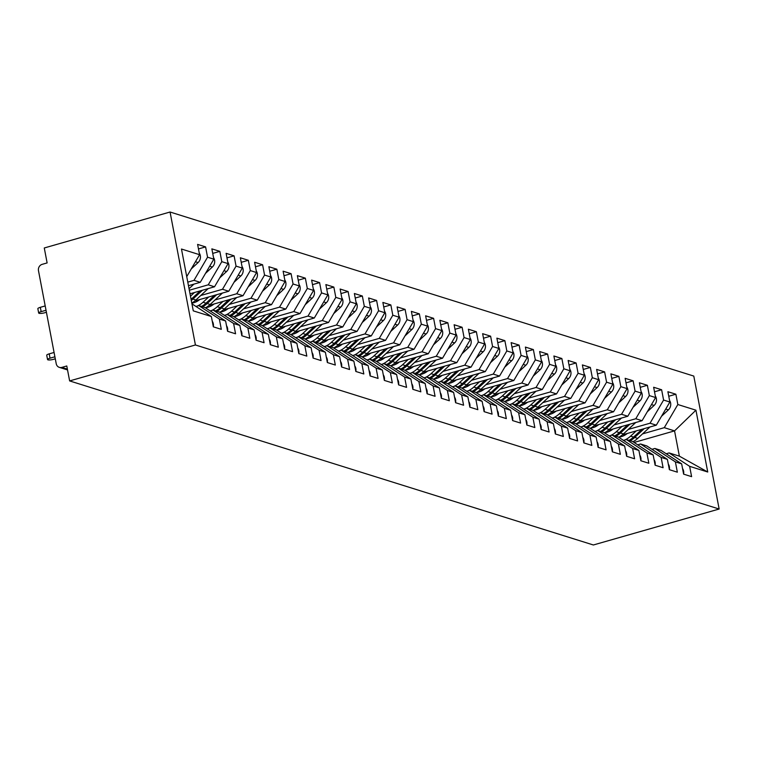 <?xml version="1.0" encoding="UTF-8"?>
<svg xmlns="http://www.w3.org/2000/svg" width="757" height="757" viewBox="0 0 757 757"><rect width="100%" height="100%" fill="white"/><g stroke="black" fill="none" stroke-linecap="round" stroke-linejoin="round"><path stroke-width="1.14" d="M67.534 369.936L59.32 367.363A5.204 4.693 -72.6 0 1 56.226 363.729L38.475 270.656A5.204 4.693 -72.6 0 1 42.165 264.344L47.123 262.925L44.275 247.974L170.06 212.017L693.791 376.078L719.15 509.026L195.42 344.974L170.06 212.017M707.738 472.008L689.636 466.34L669.103 452.932L679.37 456.149L707.738 472.008L695.938 410.19L677.837 404.522L675.878 394.217L667.892 391.719L669.86 402.014L663.586 400.056L661.627 389.751L653.641 387.253L655.609 397.557L649.336 395.589L647.377 385.285L639.391 382.787L641.359 393.091L635.085 391.123L633.126 380.818L625.14 378.32L627.108 388.625L620.835 386.666L618.876 376.361L610.89 373.854L612.858 384.159L606.584 382.2L604.616 371.895L596.639 369.397L598.607 379.702L592.334 377.734L590.365 367.429L582.388 364.931L584.357 375.235L578.083 373.267L576.115 362.963L568.138 360.464L570.106 370.769L563.833 368.801L561.864 358.506L553.887 355.998L555.856 366.303L549.582 364.344L547.614 354.039L539.637 351.541L541.605 361.837L535.331 359.878L533.363 349.573L525.386 347.075L527.345 357.38L521.081 355.412L519.113 345.107L511.136 342.609L513.095 352.913L506.83 350.945L504.862 340.641L496.885 338.142L498.844 348.447L492.58 346.488L490.612 336.184L482.635 333.676L484.594 343.981L478.329 342.022L476.361 331.717L468.375 329.219L470.343 339.524L464.079 337.556L462.111 327.251L454.124 324.753L456.093 335.058L449.819 333.089L447.86 322.785L439.874 320.287L441.842 330.591L435.568 328.633L433.61 318.328L425.623 315.82L427.591 326.125L421.318 324.166L419.359 313.862L411.373 311.364L413.341 321.668L407.067 319.7L405.109 309.395L397.122 306.897L399.09 317.202L392.817 315.234L390.849 304.929L382.872 302.431L384.84 312.736L378.566 310.767L376.598 300.463L368.621 297.965L370.589 308.269L364.316 306.311L362.348 296.006L354.371 293.508L356.339 303.803L350.065 301.844L348.097 291.54L340.12 289.042L342.088 299.346L335.815 297.378L333.846 287.073L325.87 284.575L327.838 294.88L321.564 292.912L319.596 282.607L311.619 280.109L313.587 290.414L307.314 288.455L305.345 278.15L297.369 275.643L299.327 285.947L293.063 283.989L291.095 273.684L283.118 271.186L285.077 281.49L278.813 279.522L276.844 269.218L268.867 266.719L270.826 277.024L264.562 275.056L262.594 264.751L254.617 262.253L256.576 272.558L250.312 270.59L248.343 260.294L240.357 257.787L242.325 268.092L236.061 266.133L234.093 255.828L226.106 253.33L228.075 263.625L221.801 261.667L219.842 251.362L211.856 248.864L213.824 259.168L207.55 257.2L205.592 246.896L197.605 244.397L199.574 254.702L186.742 276.627M199.574 254.702L181.472 249.034L193.272 310.853L211.364 316.53L213.332 326.835L221.309 329.333L219.35 319.028L225.614 320.987L227.583 331.292L235.569 333.79L233.601 323.494L239.865 325.453L241.833 335.758L249.819 338.256L247.851 327.951L254.125 329.92L256.084 340.224L264.07 342.722L262.102 332.418L268.375 334.386L270.334 344.69L278.321 347.189L276.352 336.884L282.626 338.843L284.585 349.147L292.571 351.655L290.603 341.35L296.876 343.309L298.835 353.614L306.822 356.112L304.853 345.807L311.127 347.775L313.095 358.08L321.072 360.578L319.104 350.273L325.378 352.242L327.346 362.546L335.323 365.044L333.354 354.74L339.628 356.708L341.596 367.003L349.573 369.511L347.605 359.206L353.879 361.165L355.847 371.469L363.824 373.967L361.855 363.672L368.129 365.631L370.097 375.936L378.074 378.434L376.106 368.129L382.38 370.097L384.348 380.402L392.325 382.9L390.366 372.595L396.63 374.564L398.598 384.868L406.575 387.366L404.617 377.062L410.881 379.02L412.849 389.325L420.826 391.833L418.867 381.528L425.131 383.487L427.099 393.791L435.076 396.29L433.118 385.985L439.382 387.953L441.35 398.258L449.327 400.756L447.368 390.451L453.632 392.419L455.6 402.724L463.587 405.222L461.619 394.917L467.883 396.876L469.851 407.181L477.837 409.688L475.869 399.384L482.143 401.342L484.102 411.647L492.088 414.145L490.12 403.841L496.393 405.809L498.352 416.113L506.338 418.612L504.37 408.307L510.644 410.275L512.603 420.58L520.589 423.078L518.621 412.773L524.894 414.741L526.853 425.046L534.839 427.544L532.871 417.239L539.145 419.198L541.113 429.503L549.09 432.001L547.122 421.706L553.395 423.665L555.364 433.969L563.34 436.467L561.372 426.163L567.646 428.131L569.614 438.435L577.591 440.934L575.623 430.629L581.896 432.597L583.865 442.902L591.842 445.4L589.873 435.095L596.147 437.054L598.115 447.359L606.092 449.866L604.124 439.562L610.397 441.52L612.366 451.825L620.343 454.323L618.384 444.018L624.648 445.987L626.616 456.291L634.593 458.789L632.634 448.485L638.899 450.453L640.867 460.758L648.844 463.256L646.885 452.951L653.149 454.919L655.117 465.214L663.094 467.722L661.135 457.417L667.4 459.376L669.368 469.681L677.354 472.179L675.386 461.884L681.65 463.842L683.618 474.147L691.605 476.645L689.636 466.34M187.793 282.134L194 280.355L200.274 282.314L188.465 285.692M207.55 257.2L194 280.355M213.824 259.168L200.274 282.314M211.364 316.53L191.928 303.822M189.335 290.224L208.251 284.821L214.524 286.78L190.016 293.792M221.801 261.667L208.251 284.821M228.075 263.625L214.524 286.78M219.35 319.028L198.817 305.62L195.931 306.443M198.817 305.62L205.09 307.579L225.614 320.987M200.766 295.495L222.501 289.278L228.775 291.246L194.833 300.945M236.061 266.133L222.501 289.278M242.325 268.092L228.775 291.246M233.601 323.494L213.067 310.077L210.181 310.909M213.067 310.077L219.341 312.045L239.865 325.453M215.016 299.961L236.752 293.744L243.025 295.713L209.083 305.412M250.312 270.59L236.752 293.744M256.576 272.558L243.025 295.713M247.851 327.951L227.327 314.543L224.432 315.366M227.327 314.543L233.591 316.511L254.125 329.92M229.267 304.428L251.002 298.211L257.276 300.179L223.334 309.878M264.562 275.056L251.002 298.211M270.826 277.024L257.276 300.179M262.102 332.418L241.578 319.009L238.682 319.833M241.578 319.009L247.842 320.968L268.375 334.386M243.517 308.884L265.253 302.677L271.526 304.636L237.584 314.344M278.813 279.522L265.253 302.677M285.077 281.49L271.526 304.636M276.352 336.884L255.828 323.476L252.933 324.299M255.828 323.476L262.092 325.434L282.626 338.843M257.768 313.351L279.513 307.143L285.777 309.102L251.835 318.801M293.063 283.989L279.513 307.143M299.327 285.947L285.777 309.102M290.603 341.35L270.079 327.932L267.183 328.765M270.079 327.932L276.343 329.901L296.876 343.309M272.028 317.817L293.763 311.6L300.027 313.568L266.086 323.267M307.314 288.455L293.763 311.6M313.587 290.414L300.027 313.568M304.853 345.807L284.329 332.399L281.434 333.222M284.329 332.399L290.593 334.367L311.127 347.775M286.278 322.283L308.014 316.066L314.278 318.035L280.336 327.734M321.564 292.912L308.014 316.066M327.838 294.88L314.278 318.035M319.104 350.273L298.58 336.865L295.684 337.688M298.58 336.865L304.853 338.833L325.378 352.242M300.529 326.74L322.264 320.533L328.529 322.491L294.587 332.2M335.815 297.378L322.264 320.533M342.088 299.346L328.529 322.491M333.354 354.74L312.83 341.331L309.944 342.155M312.83 341.331L319.104 343.29L339.628 356.708M314.78 331.206L336.515 324.999L342.779 326.958L308.837 336.666M350.065 301.844L336.515 324.999M356.339 303.803L342.779 326.958M347.605 359.206L327.081 345.788L324.195 346.621M327.081 345.788L333.354 347.756L353.879 361.165M329.03 335.673L350.765 329.456L357.03 331.424L323.088 341.123M364.316 306.311L350.765 329.456M370.589 308.269L357.03 331.424M361.855 363.672L341.331 350.254L338.445 351.087M341.331 350.254L347.605 352.223L368.129 365.631M343.281 340.139L365.016 333.922L371.29 335.89L337.338 345.589M378.566 310.767L365.016 333.922M384.84 312.736L371.29 335.89M376.106 368.129L355.582 354.721L352.696 355.544M355.582 354.721L361.855 356.689L382.38 370.097M357.531 344.605L379.266 338.388L385.54 340.357L351.589 350.056M392.817 315.234L379.266 338.388M399.09 317.202L385.54 340.357M390.366 372.595L369.832 359.187L366.946 360.01M369.832 359.187L376.106 361.146L396.63 374.564M371.782 349.062L393.517 342.855L399.791 344.813L365.849 354.522M407.067 319.7L393.517 342.855M413.341 321.668L399.791 344.813M404.617 377.062L384.083 363.653L381.197 364.477M384.083 363.653L390.357 365.612L410.881 379.02M386.032 353.528L407.768 347.312L414.041 349.28L380.099 358.979M421.318 324.166L407.768 347.312M427.591 326.125L414.041 349.28M418.867 381.528L398.333 368.11L395.447 368.943M398.333 368.11L404.607 370.078L425.131 383.487M400.283 357.995L422.018 351.778L428.292 353.746L394.35 363.445M435.568 328.633L422.018 351.778M441.842 330.591L428.292 353.746M433.118 385.985L412.584 372.576L409.698 373.4M412.584 372.576L418.858 374.545L439.382 387.953M414.533 362.461L436.269 356.244L442.542 358.212L408.6 367.911M449.819 333.089L436.269 356.244M456.093 335.058L442.542 358.212M447.368 390.451L426.834 377.043L423.948 377.866M426.834 377.043L433.108 379.002L453.632 392.419M428.784 366.918L450.519 360.711L456.793 362.669L422.851 372.378M464.079 337.556L450.519 360.711M470.343 339.524L456.793 362.669M461.619 394.917L441.085 381.509L438.199 382.332M441.085 381.509L447.359 383.468L467.883 396.876M443.034 371.384L464.77 365.177L471.043 367.136L437.101 376.835M478.329 342.022L464.77 365.177M484.594 343.981L471.043 367.136M475.869 399.384L455.345 385.966L452.449 386.799M455.345 385.966L461.609 387.934L482.143 401.342M457.285 375.851L479.02 369.634L485.294 371.602L451.352 381.301M492.58 346.488L479.02 369.634M498.844 348.447L485.294 371.602M490.12 403.841L469.595 390.432L466.7 391.265M469.595 390.432L475.86 392.4L496.393 405.809M471.535 380.317L493.271 374.1L499.544 376.068L465.602 385.767M506.83 350.945L493.271 374.1M513.095 352.913L499.544 376.068M504.37 408.307L483.846 394.899L480.95 395.722M483.846 394.899L490.11 396.867L510.644 410.275M485.786 384.774L507.531 378.566L513.795 380.525L479.853 390.233M521.081 355.412L507.531 378.566M527.345 357.38L513.795 380.525M518.621 412.773L498.097 399.365L495.201 400.188M498.097 399.365L504.361 401.324L524.894 414.741M500.046 389.24L521.781 383.033L528.045 384.991L494.103 394.7M535.331 359.878L521.781 383.033M541.605 361.837L528.045 384.991M532.871 417.239L512.347 403.831L509.452 404.654M512.347 403.831L518.611 405.79L539.145 419.198M514.296 393.706L536.032 387.489L542.296 389.458L508.354 399.157M549.582 364.344L536.032 387.489M555.856 366.303L542.296 389.458M547.122 421.706L526.598 408.288L523.702 409.121M526.598 408.288L532.871 410.256L553.395 423.665M528.547 398.173L550.282 391.956L556.546 393.924L522.604 403.623M563.833 368.801L550.282 391.956M570.106 370.769L556.546 393.924M561.372 426.163L540.848 412.754L537.962 413.577M540.848 412.754L547.122 414.722L567.646 428.131M542.797 402.639L564.533 396.422L570.797 398.39L536.855 408.089M578.083 373.267L564.533 396.422M584.357 375.235L570.797 398.39M575.623 430.629L555.099 417.221L552.213 418.044M555.099 417.221L561.372 419.179L581.896 432.597M557.048 407.096L578.783 400.888L585.057 402.847L551.105 412.556M592.334 377.734L578.783 400.888M598.607 379.702L585.057 402.847M589.873 435.095L569.349 421.687L566.463 422.51M569.349 421.687L575.623 423.646L596.147 437.054M571.298 411.562L593.034 405.355L599.307 407.313L565.356 417.012M606.584 382.2L593.034 405.355M612.858 384.159L599.307 407.313M604.124 439.562L583.6 426.144L580.714 426.976M583.6 426.144L589.873 428.112L610.397 441.52M585.549 416.028L607.284 409.811L613.558 411.78L579.616 421.479M620.835 386.666L607.284 409.811M627.108 388.625L613.558 411.78M618.384 444.018L597.85 430.61L594.964 431.433M597.85 430.61L604.124 432.578L624.648 445.987M599.799 420.495L621.535 414.278L627.808 416.246L593.867 425.945M635.085 391.123L621.535 414.278M641.359 393.091L627.808 416.246M632.634 448.485L612.101 435.076L609.215 435.9M612.101 435.076L618.374 437.044L638.899 450.453M614.05 424.951L635.785 418.744L642.059 420.703L608.117 430.411M649.336 395.589L635.785 418.744M655.609 397.557L642.059 420.703M646.885 452.951L626.351 439.543L623.465 440.366M626.351 439.543L632.625 441.501L653.149 454.919M628.301 429.418L650.036 423.21L656.31 425.169L622.368 434.878M663.586 400.056L650.036 423.21M669.86 402.014L656.31 425.169M661.135 457.417L640.602 443.999L637.716 444.832M640.602 443.999L646.875 445.968L667.4 459.376M642.551 433.884L664.286 427.667L674.553 430.884L634.082 442.457M677.837 404.522L664.286 427.667M695.938 410.19L674.553 430.884L679.37 456.149M675.386 461.884L654.852 448.466L651.966 449.298M654.852 448.466L661.126 450.434L681.65 463.842M59.32 367.363A5.204 4.693 -72.6 0 0 61.828 367.391L66.777 365.972L69.635 380.922L195.42 344.974M69.635 380.922L593.365 544.983L719.15 509.026M669.103 452.932L666.217 453.755M675.878 394.217L668.762 396.252M661.627 389.751L654.512 391.785M647.377 385.285L640.261 387.319M633.126 380.818L626.011 382.853M618.876 376.361L611.76 378.396M604.616 371.895L597.5 373.93M590.365 367.429L583.25 369.463M576.115 362.963L568.999 364.997M561.864 358.506L554.749 360.531M547.614 354.039L540.498 356.074M533.363 349.573L526.247 351.608M519.113 345.107L511.997 347.141M504.862 340.641L497.746 342.675M490.612 336.184L483.496 338.218M476.361 331.717L469.245 333.752M462.111 327.251L454.995 329.286M447.86 322.785L440.744 324.819M433.61 318.328L426.494 320.362M419.359 313.862L412.243 315.896M405.109 309.395L397.993 311.43M390.849 304.929L383.733 306.964M376.598 300.463L369.482 302.497M362.348 296.006L355.232 298.04M348.097 291.54L340.981 293.574M333.846 287.073L326.731 289.108M319.596 282.607L312.48 284.641M305.345 278.15L298.23 280.185M291.095 273.684L283.979 275.718M276.844 269.218L269.729 271.252M262.594 264.751L255.478 266.786M248.343 260.294L241.228 262.319M234.093 255.828L226.977 257.863M219.842 251.362L212.726 253.396M205.592 246.896L198.476 248.93M683.59 473.996A6.936 6.264 -72.6 0 0 683.609 471.128A6.936 6.264 -72.6 0 0 682.559 468.574M669.557 400.453A6.936 6.264 107.4 0 1 670.617 403.008A6.936 6.264 107.4 0 1 668.365 409.897L661.533 416.246M630.127 440.725A21.849 19.72 -72.6 0 0 634.707 437.451L644.207 428.632M649.979 426.976L637.706 438.388A21.849 19.72 107.4 0 1 632.975 441.728M627.298 433.468A17.345 15.651 107.4 0 1 618.999 437.13M628.982 440.366A21.849 19.72 -72.6 0 0 633.571 437.092L642.002 429.257M636.221 430.913L630.581 436.155A21.849 19.72 107.4 0 1 624.932 439.949M669.339 469.529A6.936 6.264 -72.6 0 0 669.358 466.662A6.936 6.264 -72.6 0 0 668.308 464.107M655.089 465.063A6.936 6.264 -72.6 0 0 655.108 462.205A6.936 6.264 -72.6 0 0 654.057 459.65M640.838 460.606A6.936 6.264 -72.6 0 0 640.857 457.739A6.936 6.264 -72.6 0 0 639.807 455.184M626.588 456.14A6.936 6.264 -72.6 0 0 626.607 453.273A6.936 6.264 -72.6 0 0 625.556 450.718M655.307 395.987A6.936 6.264 107.4 0 1 656.366 398.542A6.936 6.264 107.4 0 1 654.114 405.43L647.282 411.78M615.876 436.259A21.849 19.72 -72.6 0 0 620.456 432.985L629.956 424.166M635.729 422.52L623.456 433.922A21.849 19.72 107.4 0 1 618.724 437.272M613.047 429.001A17.345 15.651 107.4 0 1 604.739 432.663M614.731 435.9A21.849 19.72 -72.6 0 0 619.321 432.635L627.752 424.8M621.97 426.446L616.33 431.698A21.849 19.72 107.4 0 1 610.681 435.483M641.056 391.52A6.936 6.264 107.4 0 1 642.116 394.075A6.936 6.264 107.4 0 1 639.864 400.964L633.032 407.313M601.626 431.793A21.849 19.72 -72.6 0 0 606.206 428.528L615.696 419.7M621.478 418.053L609.205 429.465A21.849 19.72 107.4 0 1 604.474 432.805M598.796 424.535A17.345 15.651 107.4 0 1 590.488 428.197M600.481 431.433A21.849 19.72 -72.6 0 0 605.07 428.169L613.501 420.334M607.72 421.98L602.08 427.232A21.849 19.72 107.4 0 1 596.431 431.017M626.805 387.054A6.936 6.264 107.4 0 1 627.865 389.609A6.936 6.264 107.4 0 1 625.613 396.507L618.781 402.847M587.375 427.327A21.849 19.72 -72.6 0 0 591.955 424.062L601.446 415.243M607.228 413.587L594.955 424.999A21.849 19.72 107.4 0 1 590.223 428.339M584.546 420.069A17.345 15.651 107.4 0 1 576.238 423.731M586.23 426.967A21.849 19.72 -72.6 0 0 590.82 423.702L599.251 415.867M593.469 417.523L587.829 422.766A21.849 19.72 107.4 0 1 582.18 426.551M612.555 382.597A6.936 6.264 107.4 0 1 613.615 385.152A6.936 6.264 107.4 0 1 611.363 392.041L604.531 398.381M573.115 422.86A21.849 19.72 -72.6 0 0 577.705 419.596L587.195 410.777M592.977 409.121L580.695 420.532A21.849 19.72 107.4 0 1 575.973 423.873M570.295 415.602A17.345 15.651 107.4 0 1 561.987 419.264M571.98 422.51A21.849 19.72 -72.6 0 0 576.569 419.236L585 411.401M579.219 413.057L573.569 418.299A21.849 19.72 107.4 0 1 567.93 422.084M612.337 451.674A6.936 6.264 -72.6 0 0 612.356 448.806A6.936 6.264 -72.6 0 0 611.306 446.252M598.304 378.131A6.936 6.264 107.4 0 1 599.364 380.686A6.936 6.264 107.4 0 1 597.103 387.575L590.28 393.924M558.865 418.403A21.849 19.72 -72.6 0 0 563.454 415.129L572.945 406.31M578.726 404.654L566.444 416.066A21.849 19.72 107.4 0 1 561.722 419.416M556.045 411.146A17.345 15.651 107.4 0 1 547.737 414.808M557.729 418.044A21.849 19.72 -72.6 0 0 562.319 414.779L570.75 406.935M564.968 408.591L559.319 413.833A21.849 19.72 107.4 0 1 553.679 417.627M598.087 447.207A6.936 6.264 -72.6 0 0 598.106 444.35A6.936 6.264 -72.6 0 0 597.046 441.795M583.836 442.741A6.936 6.264 -72.6 0 0 583.855 439.883A6.936 6.264 -72.6 0 0 582.795 437.328M569.586 438.284A6.936 6.264 -72.6 0 0 569.605 435.417A6.936 6.264 -72.6 0 0 568.545 432.862M555.335 433.818A6.936 6.264 -72.6 0 0 555.354 430.951A6.936 6.264 -72.6 0 0 554.294 428.396M584.054 373.665A6.936 6.264 107.4 0 1 585.114 376.22A6.936 6.264 107.4 0 1 582.852 383.108L576.03 389.458M544.614 413.937A21.849 19.72 -72.6 0 0 549.203 410.673L558.694 401.844M564.476 400.198L552.194 411.609A21.849 19.72 107.4 0 1 547.472 414.95M541.785 406.679A17.345 15.651 107.4 0 1 533.486 410.341M543.479 413.577A21.849 19.72 -72.6 0 0 548.068 410.313L556.499 402.478M550.717 404.124L545.068 409.376A21.849 19.72 107.4 0 1 539.429 413.161M569.803 369.198A6.936 6.264 107.4 0 1 570.863 371.753A6.936 6.264 107.4 0 1 568.602 378.642L561.779 384.991M530.364 409.471A21.849 19.72 -72.6 0 0 534.953 406.206L544.444 397.378M550.225 395.731L537.943 407.143A21.849 19.72 107.4 0 1 533.212 410.483M527.534 402.213A17.345 15.651 107.4 0 1 519.236 405.875M529.228 409.111A21.849 19.72 -72.6 0 0 533.817 405.847L542.239 398.012M536.467 399.658L530.818 404.91A21.849 19.72 107.4 0 1 525.178 408.695M555.553 364.732A6.936 6.264 107.4 0 1 556.603 367.296A6.936 6.264 107.4 0 1 554.351 374.185L547.529 380.525M516.113 405.004A21.849 19.72 -72.6 0 0 520.702 401.74L530.193 392.921M535.975 391.265L523.693 402.677A21.849 19.72 107.4 0 1 518.961 406.017M513.284 397.747A17.345 15.651 107.4 0 1 504.985 401.409M514.978 404.654A21.849 19.72 -72.6 0 0 519.557 401.38L527.989 393.545M522.216 395.201L516.567 400.444A21.849 19.72 107.4 0 1 510.928 404.229M541.302 360.275A6.936 6.264 107.4 0 1 542.353 362.83A6.936 6.264 107.4 0 1 540.101 369.719L533.278 376.068M501.863 400.548A21.849 19.72 -72.6 0 0 506.452 397.274L515.943 388.455M521.724 386.799L509.442 398.21A21.849 19.72 107.4 0 1 504.711 401.56M499.033 393.29A17.345 15.651 107.4 0 1 490.735 396.952M500.727 400.188A21.849 19.72 -72.6 0 0 505.307 396.914L513.738 389.079M507.966 390.735L502.317 395.977A21.849 19.72 107.4 0 1 496.677 399.772M541.075 429.351A6.936 6.264 -72.6 0 0 541.104 426.494A6.936 6.264 -72.6 0 0 540.044 423.929M526.825 424.885A6.936 6.264 -72.6 0 0 526.853 422.028A6.936 6.264 -72.6 0 0 525.793 419.473M512.574 420.428A6.936 6.264 -72.6 0 0 512.603 417.561A6.936 6.264 -72.6 0 0 511.543 415.006M498.324 415.962A6.936 6.264 -72.6 0 0 498.352 413.095A6.936 6.264 -72.6 0 0 497.292 410.54M484.073 411.496A6.936 6.264 -72.6 0 0 484.092 408.629A6.936 6.264 -72.6 0 0 483.042 406.074M527.052 355.809A6.936 6.264 107.4 0 1 528.102 358.364A6.936 6.264 107.4 0 1 525.85 365.252L519.028 371.602M487.612 396.081A21.849 19.72 -72.6 0 0 492.201 392.807L501.692 383.988M507.474 382.342L495.192 393.754A21.849 19.72 107.4 0 1 490.46 397.094M484.783 388.824A17.345 15.651 107.4 0 1 476.484 392.486M486.477 395.722A21.849 19.72 -72.6 0 0 491.056 392.457L499.488 384.622M493.715 386.269L488.066 391.52A21.849 19.72 107.4 0 1 482.427 395.305M512.801 351.343A6.936 6.264 107.4 0 1 513.852 353.898A6.936 6.264 107.4 0 1 511.6 360.786L504.777 367.136M473.362 391.615A21.849 19.72 -72.6 0 0 477.951 388.35L487.442 379.522M493.223 377.875L480.941 389.287A21.849 19.72 107.4 0 1 476.21 392.628M470.532 384.357A17.345 15.651 107.4 0 1 462.234 388.019M472.226 391.255A21.849 19.72 -72.6 0 0 476.806 387.991L485.237 380.156M479.465 381.802L473.816 387.054A21.849 19.72 107.4 0 1 468.176 390.839M498.551 346.876A6.936 6.264 107.4 0 1 499.601 349.431A6.936 6.264 107.4 0 1 497.349 356.329L490.517 362.669M459.111 387.149A21.849 19.72 -72.6 0 0 463.7 383.884L473.191 375.065M478.973 373.409L466.69 384.821A21.849 19.72 107.4 0 1 461.959 388.161M456.282 379.891A17.345 15.651 107.4 0 1 447.983 383.553M457.966 386.799A21.849 19.72 -72.6 0 0 462.555 383.525L470.986 375.69M465.205 377.346L459.565 382.588A21.849 19.72 107.4 0 1 453.926 386.373M484.3 342.419A6.936 6.264 107.4 0 1 485.351 344.974A6.936 6.264 107.4 0 1 483.098 351.863L476.267 358.212M444.861 382.682A21.849 19.72 -72.6 0 0 449.45 379.418L458.941 370.599M464.713 368.943L452.44 380.355A21.849 19.72 107.4 0 1 447.709 383.695M442.031 375.434A17.345 15.651 107.4 0 1 433.733 379.096M443.716 382.332A21.849 19.72 -72.6 0 0 448.305 379.058L456.736 371.223M450.954 372.879L445.315 378.122A21.849 19.72 107.4 0 1 439.675 381.916M470.05 337.953A6.936 6.264 107.4 0 1 471.1 340.508A6.936 6.264 107.4 0 1 468.848 347.397L462.016 353.746M430.61 378.226A21.849 19.72 -72.6 0 0 435.199 374.952L444.69 366.133M450.462 364.477L438.189 375.888A21.849 19.72 107.4 0 1 433.458 379.238M427.781 370.968A17.345 15.651 107.4 0 1 419.482 374.63M429.465 377.866A21.849 19.72 -72.6 0 0 434.054 374.601L442.485 366.767M436.704 368.413L431.064 373.665A21.849 19.72 107.4 0 1 425.415 377.45M469.823 407.029A6.936 6.264 -72.6 0 0 469.842 404.172A6.936 6.264 -72.6 0 0 468.791 401.617M455.799 333.487A6.936 6.264 107.4 0 1 456.85 336.042A6.936 6.264 107.4 0 1 454.597 342.93L447.766 349.28M416.359 373.759A21.849 19.72 -72.6 0 0 420.949 370.495L430.44 361.666M436.212 360.02L423.939 371.432A21.849 19.72 107.4 0 1 419.208 374.772M413.53 366.502A17.345 15.651 107.4 0 1 405.232 370.164M415.215 373.4A21.849 19.72 -72.6 0 0 419.804 370.135L428.235 362.3M422.453 363.947L416.814 369.198A21.849 19.72 107.4 0 1 411.165 372.983M455.572 402.573A6.936 6.264 -72.6 0 0 455.591 399.705A6.936 6.264 -72.6 0 0 454.541 397.151M441.539 329.021A6.936 6.264 107.4 0 1 442.599 331.575A6.936 6.264 107.4 0 1 440.347 338.474L433.515 344.813M402.109 369.293A21.849 19.72 -72.6 0 0 406.689 366.028L416.189 357.2M421.961 355.553L409.688 366.965A21.849 19.72 107.4 0 1 404.957 370.305M399.28 362.035A17.345 15.651 107.4 0 1 390.981 365.697M400.964 368.933A21.849 19.72 -72.6 0 0 405.553 365.669L413.984 357.834M408.203 359.49L402.563 364.732A21.849 19.72 107.4 0 1 396.914 368.517M441.322 398.106A6.936 6.264 -72.6 0 0 441.34 395.239A6.936 6.264 -72.6 0 0 440.29 392.684M427.289 324.554A6.936 6.264 107.4 0 1 428.348 327.119A6.936 6.264 107.4 0 1 426.096 334.007L419.264 340.347M387.858 364.827A21.849 19.72 -72.6 0 0 392.438 361.562L401.939 352.743M407.711 351.087L395.438 362.499A21.849 19.72 107.4 0 1 390.707 365.839M385.029 357.569A17.345 15.651 107.4 0 1 376.721 361.231M386.713 364.477A21.849 19.72 -72.6 0 0 391.303 361.203L399.734 353.368M393.952 355.024L388.313 360.266A21.849 19.72 107.4 0 1 382.663 364.051M427.071 393.64A6.936 6.264 -72.6 0 0 427.09 390.773A6.936 6.264 -72.6 0 0 426.04 388.218M413.038 320.097A6.936 6.264 107.4 0 1 414.098 322.652A6.936 6.264 107.4 0 1 411.846 329.541L405.014 335.89M373.608 360.37A21.849 19.72 -72.6 0 0 378.188 357.096L387.679 348.277M393.46 346.621L381.187 358.033A21.849 19.72 107.4 0 1 376.456 361.382M370.779 353.112A17.345 15.651 107.4 0 1 362.471 356.774M372.463 360.01A21.849 19.72 -72.6 0 0 377.052 356.746L385.483 348.901M379.702 350.557L374.062 355.799A21.849 19.72 107.4 0 1 368.413 359.594M412.82 389.174A6.936 6.264 -72.6 0 0 412.839 386.316A6.936 6.264 -72.6 0 0 411.789 383.752M398.788 315.631A6.936 6.264 107.4 0 1 399.847 318.186A6.936 6.264 107.4 0 1 397.595 325.075L390.763 331.424M359.348 355.904A21.849 19.72 -72.6 0 0 363.937 352.63L373.428 343.81M379.21 342.164L366.937 353.576A21.849 19.72 107.4 0 1 362.206 356.916M356.528 348.646A17.345 15.651 107.4 0 1 348.22 352.308M358.212 355.544A21.849 19.72 -72.6 0 0 362.802 352.279L371.233 344.444M365.451 346.091L359.802 351.343A21.849 19.72 107.4 0 1 354.162 355.128M398.57 384.707A6.936 6.264 -72.6 0 0 398.589 381.85A6.936 6.264 -72.6 0 0 397.539 379.295M384.537 311.165A6.936 6.264 107.4 0 1 385.597 313.72A6.936 6.264 107.4 0 1 383.345 320.608L376.513 326.958M345.097 351.437A21.849 19.72 -72.6 0 0 349.687 348.173L359.178 339.344M364.959 337.698L352.677 349.109A21.849 19.72 107.4 0 1 347.955 352.45M342.278 344.18A17.345 15.651 107.4 0 1 333.969 347.842M343.962 351.078A21.849 19.72 -72.6 0 0 348.551 347.813L356.982 339.978M351.201 341.625L345.552 346.876A21.849 19.72 107.4 0 1 339.912 350.661M384.319 380.251A6.936 6.264 -72.6 0 0 384.338 377.383A6.936 6.264 -72.6 0 0 383.288 374.829M370.287 306.699A6.936 6.264 107.4 0 1 371.346 309.253A6.936 6.264 107.4 0 1 369.085 316.152L362.262 322.491M330.847 346.971A21.849 19.72 -72.6 0 0 335.436 343.706L344.927 334.887M350.709 333.231L338.426 344.643A21.849 19.72 107.4 0 1 333.705 347.983M328.027 339.713A17.345 15.651 107.4 0 1 319.719 343.375M329.711 346.621A21.849 19.72 -72.6 0 0 334.301 343.347L342.732 335.512M336.95 337.168L331.301 342.41A21.849 19.72 107.4 0 1 325.661 346.195M370.069 375.784A6.936 6.264 -72.6 0 0 370.088 372.917A6.936 6.264 -72.6 0 0 369.028 370.362M356.036 302.242A6.936 6.264 107.4 0 1 357.096 304.797A6.936 6.264 107.4 0 1 354.834 311.685L348.012 318.035M316.596 342.514A21.849 19.72 -72.6 0 0 321.186 339.24L330.677 330.421M336.458 328.765L324.176 340.177A21.849 19.72 107.4 0 1 319.454 343.517M313.767 335.256A17.345 15.651 107.4 0 1 305.468 338.918M315.461 342.155A21.849 19.72 -72.6 0 0 320.05 338.881L328.481 331.046M322.7 332.702L317.051 337.944A21.849 19.72 107.4 0 1 311.411 341.738M355.818 371.318A6.936 6.264 -72.6 0 0 355.837 368.451A6.936 6.264 -72.6 0 0 354.778 365.896M341.786 297.775A6.936 6.264 107.4 0 1 342.836 300.33A6.936 6.264 107.4 0 1 340.584 307.219L333.761 313.568M302.346 338.048A21.849 19.72 -72.6 0 0 306.935 334.774L316.426 325.955M322.208 324.308L309.925 335.711A21.849 19.72 107.4 0 1 305.194 339.06M299.517 330.79A17.345 15.651 107.4 0 1 291.218 334.452M301.21 337.688A21.849 19.72 -72.6 0 0 305.8 334.424L314.221 326.589M308.449 328.235L302.8 333.487A21.849 19.72 107.4 0 1 297.16 337.272M341.568 366.852A6.936 6.264 -72.6 0 0 341.587 363.994A6.936 6.264 -72.6 0 0 340.527 361.439M327.535 293.309A6.936 6.264 107.4 0 1 328.585 295.864A6.936 6.264 107.4 0 1 326.333 302.753L319.511 309.102M288.095 333.582A21.849 19.72 -72.6 0 0 292.685 330.317L302.175 321.488M307.957 319.842L295.675 331.254A21.849 19.72 107.4 0 1 290.943 334.594M285.266 326.324A17.345 15.651 107.4 0 1 276.967 329.986M286.96 333.222A21.849 19.72 -72.6 0 0 291.54 329.957L299.971 322.122M294.199 323.769L288.549 329.021A21.849 19.72 107.4 0 1 282.91 332.806M327.317 362.395A6.936 6.264 -72.6 0 0 327.336 359.528A6.936 6.264 -72.6 0 0 326.276 356.973M313.284 288.843A6.936 6.264 107.4 0 1 314.335 291.398A6.936 6.264 107.4 0 1 312.083 298.296L305.26 304.636M273.845 329.115A21.849 19.72 -72.6 0 0 278.434 325.851L287.925 317.032M293.707 315.376L281.424 326.787A21.849 19.72 107.4 0 1 276.693 330.128M271.015 321.857A17.345 15.651 107.4 0 1 262.717 325.519M272.709 328.756A21.849 19.72 -72.6 0 0 277.289 325.491L285.72 317.656M279.948 319.312L274.299 324.554A21.849 19.72 107.4 0 1 268.659 328.339M313.057 357.929A6.936 6.264 -72.6 0 0 313.086 355.061A6.936 6.264 -72.6 0 0 312.026 352.507M299.034 284.386A6.936 6.264 107.4 0 1 300.084 286.941A6.936 6.264 107.4 0 1 297.832 293.83L291.01 300.169M259.594 324.649A21.849 19.72 -72.6 0 0 264.184 321.384L273.674 312.565M279.456 310.909L267.174 322.321A21.849 19.72 107.4 0 1 262.442 325.661M256.765 317.391A17.345 15.651 107.4 0 1 248.466 321.053M258.459 324.299A21.849 19.72 -72.6 0 0 263.039 321.025L271.47 313.19M265.698 314.846L260.048 320.088A21.849 19.72 107.4 0 1 254.409 323.873M298.807 353.462A6.936 6.264 -72.6 0 0 298.835 350.595A6.936 6.264 -72.6 0 0 297.775 348.04M284.783 279.92A6.936 6.264 107.4 0 1 285.834 282.475A6.936 6.264 107.4 0 1 283.582 289.363L276.75 295.713M245.344 320.192A21.849 19.72 -72.6 0 0 249.933 316.918L259.424 308.099M265.205 306.443L252.923 317.855A21.849 19.72 107.4 0 1 248.192 321.205M242.514 312.934A17.345 15.651 107.4 0 1 234.216 316.596M244.208 319.833A21.849 19.72 -72.6 0 0 248.788 316.568L257.219 308.724M251.447 310.379L245.798 315.622A21.849 19.72 107.4 0 1 240.158 319.416M284.556 348.996A6.936 6.264 -72.6 0 0 284.585 346.138A6.936 6.264 -72.6 0 0 283.525 343.583M270.533 275.453A6.936 6.264 107.4 0 1 271.583 278.008A6.936 6.264 107.4 0 1 269.331 284.897L262.499 291.246M231.093 315.726A21.849 19.72 -72.6 0 0 235.682 312.461L245.173 303.633M250.955 301.986L238.673 313.398A21.849 19.72 107.4 0 1 233.941 316.738M228.264 308.468A17.345 15.651 107.4 0 1 219.965 312.13M229.948 315.366A21.849 19.72 -72.6 0 0 234.538 312.102L242.969 304.267M237.187 305.913L231.547 311.165A21.849 19.72 107.4 0 1 225.908 314.95M270.306 344.53A6.936 6.264 -72.6 0 0 270.325 341.672A6.936 6.264 -72.6 0 0 269.274 339.117M256.282 270.987A6.936 6.264 107.4 0 1 257.333 273.542A6.936 6.264 107.4 0 1 255.081 280.431L248.249 286.78M216.843 311.259A21.849 19.72 -72.6 0 0 221.432 307.995L230.923 299.166M236.695 297.52L224.422 308.932A21.849 19.72 107.4 0 1 219.691 312.272M214.013 304.002A17.345 15.651 107.4 0 1 205.715 307.664M215.698 310.9A21.849 19.72 -72.6 0 0 220.287 307.635L228.718 299.8M222.936 301.456L217.297 306.699A21.849 19.72 107.4 0 1 211.657 310.484M256.055 340.073A6.936 6.264 -72.6 0 0 256.074 337.206A6.936 6.264 -72.6 0 0 255.024 334.651M242.032 266.521A6.936 6.264 107.4 0 1 243.082 269.085A6.936 6.264 107.4 0 1 240.83 275.974L233.998 282.314M202.592 306.793A21.849 19.72 -72.6 0 0 207.181 303.529L216.672 294.71M222.444 293.054L210.172 304.465A21.849 19.72 107.4 0 1 205.44 307.806M199.763 299.535A17.345 15.651 107.4 0 1 191.795 303.16M201.447 306.443A21.849 19.72 -72.6 0 0 206.036 303.169L214.468 295.334M208.686 296.99L203.046 302.232A21.849 19.72 107.4 0 1 197.397 306.017M241.805 335.606A6.936 6.264 -72.6 0 0 241.824 332.739A6.936 6.264 -72.6 0 0 240.773 330.184M227.772 262.064A6.936 6.264 107.4 0 1 228.832 264.619A6.936 6.264 107.4 0 1 226.58 271.508L219.748 277.857M191.284 300.453A21.849 19.72 -72.6 0 0 192.921 299.062L202.422 290.243M208.194 288.587L195.921 299.999A21.849 19.72 107.4 0 1 191.776 303.027M191.076 299.346A21.849 19.72 -72.6 0 0 191.786 298.703L200.217 290.868M194.435 292.524L190.471 296.205M227.554 331.14A6.936 6.264 -72.6 0 0 227.573 328.283A6.936 6.264 -72.6 0 0 226.523 325.718M213.521 257.598A6.936 6.264 107.4 0 1 214.581 260.153A6.936 6.264 107.4 0 1 212.329 267.041L205.497 273.391M193.943 284.13L189.042 288.682M213.304 326.674A6.936 6.264 -72.6 0 0 213.323 323.816A6.936 6.264 -72.6 0 0 212.272 321.261M47.549 359.556L46.726 355.232A4.334 0.956 -10.8 0 1 49.205 353.86L50.028 358.184A4.334 0.956 169.2 0 0 47.549 359.556A4.334 0.956 169.2 0 0 53.596 359.301L55.289 358.818M49.205 353.86L54.078 352.469M50.028 358.184L54.901 356.793M199.271 253.131A6.936 6.264 107.4 0 1 200.331 255.686A6.936 6.264 107.4 0 1 198.079 262.575L191.247 268.924M38.673 313.02L37.85 308.695A4.334 0.956 -10.8 0 1 40.329 307.323L41.152 311.647A4.334 0.956 169.2 0 0 38.673 313.02A4.334 0.956 169.2 0 0 44.71 312.764L46.414 312.281M46.026 310.256L41.152 311.647M45.202 305.932L40.329 307.323M61.828 367.391L67.382 369.132M634.707 437.451L637.706 438.388M665.734 409.073L668.365 409.897M630.581 436.155L633.571 437.092M620.456 432.985L623.456 433.922M651.484 404.607L654.114 405.43M616.33 431.698L619.321 432.635M606.206 428.528L609.205 429.465M637.233 400.141L639.864 400.964M602.08 427.232L605.07 428.169M591.955 424.062L594.955 424.999M622.983 395.674L625.613 396.507M587.829 422.766L590.82 423.702M577.705 419.596L580.695 420.532M608.732 391.218L611.363 392.041M573.569 418.299L576.569 419.236M563.454 415.129L566.444 416.066M594.472 386.751L597.103 387.575M559.319 413.833L562.319 414.779M549.203 410.673L552.194 411.609M580.222 382.285L582.852 383.108M545.068 409.376L548.068 410.313M534.953 406.206L537.943 407.143M565.971 377.819L568.602 378.642M530.818 404.91L533.817 405.847M520.702 401.74L523.693 402.677M551.721 373.362L554.351 374.185M516.567 400.444L519.557 401.38M506.452 397.274L509.442 398.21M537.47 368.896L540.101 369.719M502.317 395.977L505.307 396.914M492.201 392.807L495.192 393.754M523.219 364.429L525.85 365.252M488.066 391.52L491.056 392.457M477.951 388.35L480.941 389.287M508.969 359.963L511.6 360.786M473.816 387.054L476.806 387.991M463.7 383.884L466.69 384.821M494.718 355.506L497.349 356.329M459.565 382.588L462.555 383.525M449.45 379.418L452.44 380.355M480.468 351.04L483.098 351.863M445.315 378.122L448.305 379.058M435.199 374.952L438.189 375.888M466.217 346.574L468.848 347.397M431.064 373.665L434.054 374.601M420.949 370.495L423.939 371.432M451.967 342.107L454.597 342.93M416.814 369.198L419.804 370.135M406.689 366.028L409.688 366.965M437.716 337.641L440.347 338.474M402.563 364.732L405.553 365.669M392.438 361.562L395.438 362.499M423.466 333.184L426.096 334.007M388.313 360.266L391.303 361.203M378.188 357.096L381.187 358.033M409.215 328.718L411.846 329.541M374.062 355.799L377.052 356.746M363.937 352.63L366.937 353.576M394.965 324.251L397.595 325.075M359.802 351.343L362.802 352.279M349.687 348.173L352.677 349.109M380.714 319.785L383.345 320.608M345.552 346.876L348.551 347.813M335.436 343.706L338.426 344.643M366.454 315.328L369.085 316.152M331.301 342.41L334.301 343.347M321.186 339.24L324.176 340.177M352.204 310.862L354.834 311.685M317.051 337.944L320.05 338.881M306.935 334.774L309.925 335.711M337.953 306.396L340.584 307.219M302.8 333.487L305.8 334.424M292.685 330.317L295.675 331.254M323.703 301.929L326.333 302.753M288.549 329.021L291.54 329.957M278.434 325.851L281.424 326.787M309.452 297.463L312.083 298.296M274.299 324.554L277.289 325.491M264.184 321.384L267.174 322.321M295.202 293.006L297.832 293.83M260.048 320.088L263.039 321.025M249.933 316.918L252.923 317.855M280.951 288.54L283.582 289.363M245.798 315.622L248.788 316.568M235.682 312.461L238.673 313.398M266.701 284.074L269.331 284.897M231.547 311.165L234.538 312.102M221.432 307.995L224.422 308.932M252.45 279.607L255.081 280.431M217.297 306.699L220.287 307.635M207.181 303.529L210.172 304.465M238.2 275.151L240.83 275.974M203.046 302.232L206.036 303.169M192.921 299.062L195.921 299.999M223.949 270.684L226.58 271.508M190.896 298.428L191.786 298.703M209.698 266.218L212.329 267.041M195.448 261.752L198.079 262.575"/></g></svg>
